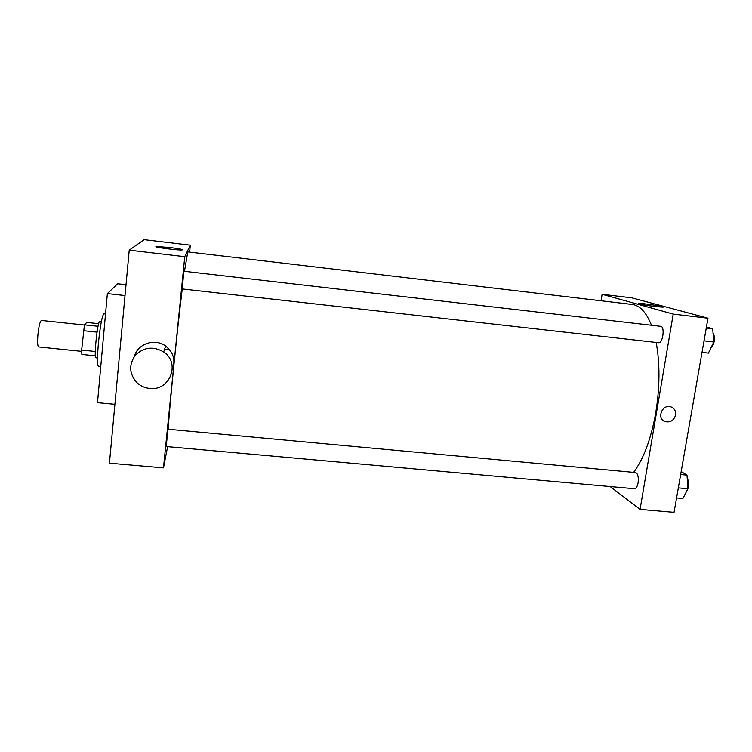 <?xml version="1.0" encoding="UTF-8"?>
<svg xmlns="http://www.w3.org/2000/svg" width="752" height="752" viewBox="0 0 752 752"><rect width="100%" height="100%" fill="white"/><g stroke="black" fill="none" stroke-linecap="round" stroke-linejoin="round"><path stroke-width="1.13" d="M84.403 325.014L41.398 320.446C39.941 321.395 38.756 326.415 37.844 335.495C37.365 342.489 37.628 346.305 38.634 346.935L81.658 351.353M98.051 326.283L84.45 324.836L86.8 322.42L98.681 323.689M95.288 351.475L81.648 350.075L81.855 354.436L95.372 355.809M81.648 350.075L84.45 324.836M97.027 332.13L83.35 330.692M97.525 357.952L95.946 357.792C93.624 358.572 97.61 320.408 99.725 321.659L101.294 321.828M105.524 313.979L103.917 313.8C102.056 315.737 100.204 325.757 98.352 343.852C97.215 357.726 97.243 365.228 98.437 366.346L100.759 366.581M126.026 284.717L117.622 283.767L107.367 293.59L97.497 402.658L114.906 404.313M125.02 295.555L107.367 293.59M167.63 446.66L163.485 467.885L109.435 463.185L129.241 250.153L144.121 239.662L190.322 245.171L189.617 252.108M182.125 288.881L183.92 271.256L660.698 326.312C665.153 326.396 662.888 343.636 658.545 342.715L658.226 342.639M166.183 446.528L168.016 429.232L635.59 472.557C637.884 473.572 638.721 476.994 638.091 482.822C637.329 486.657 636.117 488.631 634.453 488.744L166.183 446.528M163.485 467.885L184.766 256.686L190.322 245.171M168.138 429.251C169.943 402.254 177.068 331.162 182.247 288.937M184.475 271.322L187.774 251.882L632.244 304.466C639.886 305.425 646.288 312.343 651.458 325.24M134.467 356.335C137.644 343.626 155.025 337.93 165.666 346.042C173.571 352.528 175.789 360.434 172.311 369.777M184.766 256.686L129.241 250.153M169.961 247.502C179.305 248.686 183.375 249.495 182.172 249.927C178.356 250.482 151.331 246.9 156.538 246.534L169.961 247.502M164.528 349.473L168.927 348.937M149.554 388.408C169.773 391.36 180.865 363.028 163.692 351.983C153.248 345.967 143.764 347.086 135.238 355.358C128.554 365.087 129.259 374.327 137.372 383.078C140.85 386.133 144.91 387.91 149.554 388.408M656.186 342.451C660.021 363.677 659.88 387.111 655.744 412.754C651.006 439.027 643.637 458.899 633.626 472.369M610.163 486.553L640.065 509.386L673.219 314.11L602.108 294.305L601.074 300.781M602.108 294.305L631.774 297.839L707.98 318.199L674.055 512.338L640.065 509.386M707.98 318.199L673.219 314.11M655.565 306.6C644.238 305.105 638.551 304.043 638.523 303.404C641.259 302.934 666.77 306.835 662.935 307.154L655.565 306.6M675.597 415.057C673.914 420.462 670.455 422.662 665.21 421.637C656.223 418.873 662.202 403.561 670.991 406.898C674.478 408.355 676.01 411.071 675.597 415.057C673.914 420.462 670.455 422.662 665.21 421.637C656.223 418.873 662.202 403.561 670.981 406.898C674.478 408.355 676.01 411.071 675.597 415.048M702.001 352.406L708.422 353.12L713.789 341.972L712.699 328.756L706.438 326.97M713.789 341.972L704.013 340.853M712.699 328.756L706.26 328.013M713.065 333.145C714.325 335.044 714.691 337.817 714.137 341.464C713.516 344.66 712.426 346.841 710.884 348.016M676.574 497.937L682.891 498.501L687.939 488.753L686.999 475.123L681.18 471.551M687.939 488.753L678.332 487.879M686.999 475.123L680.663 474.531M687.215 478.31C688.588 480.519 688.992 483.555 688.428 487.409L685.824 492.833M163.692 351.983L165.666 346.042M182.097 288.918L658.545 342.715"/></g></svg>
